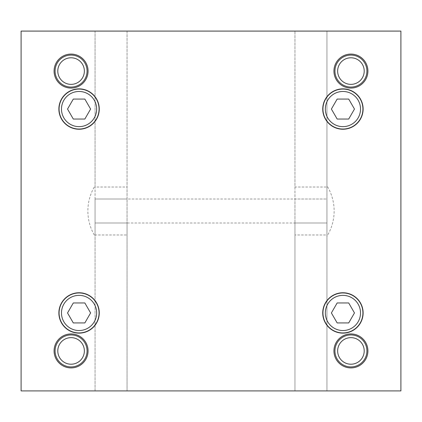 <?xml version="1.0" encoding="UTF-8"?>
<svg xmlns="http://www.w3.org/2000/svg" width="422" height="422" viewBox="0 0 422 422"><rect width="100%" height="100%" fill="white"/><g stroke="black" fill="none" stroke-linecap="round" stroke-linejoin="round"><path stroke-width="0.32" stroke-dasharray="2.11 1.58" d="M84.363 71.075A13.288 13.288 0 0 1 71.075 84.363A13.288 13.288 0 0 1 57.788 71.075A13.288 13.288 0 0 1 71.075 57.788A13.288 13.288 0 0 1 84.363 71.075M55.082 71.075A15.994 15.994 0 0 0 71.075 87.064A15.994 15.994 0 0 0 87.064 71.075A15.994 15.994 0 0 0 71.075 55.082A15.994 15.994 0 0 0 55.082 71.075M54.085 71.075A16.991 16.991 0 0 1 71.075 54.085A16.991 16.991 0 0 1 88.066 71.075A16.991 16.991 0 0 1 71.075 88.066A16.991 16.991 0 0 1 54.085 71.075M84.363 350.925A13.288 13.288 0 0 1 71.075 364.212A13.288 13.288 0 0 1 57.788 350.925A13.288 13.288 0 0 1 71.075 337.642A13.288 13.288 0 0 1 84.363 350.925M55.082 350.925A15.994 15.994 0 0 0 71.075 366.918A15.994 15.994 0 0 0 87.064 350.925A15.994 15.994 0 0 0 71.075 334.936A15.994 15.994 0 0 0 55.082 350.925M54.085 350.925A16.991 16.991 0 0 1 71.075 333.934A16.991 16.991 0 0 1 88.066 350.925A16.991 16.991 0 0 1 71.075 367.915A16.991 16.991 0 0 1 54.085 350.925M364.212 71.075A13.288 13.288 0 0 1 350.925 84.363A13.288 13.288 0 0 1 337.642 71.075A13.288 13.288 0 0 1 350.925 57.788A13.288 13.288 0 0 1 364.212 71.075M334.936 71.075A15.994 15.994 0 0 0 350.925 87.064A15.994 15.994 0 0 0 366.918 71.075A15.994 15.994 0 0 0 350.925 55.082A15.994 15.994 0 0 0 334.936 71.075M333.934 71.075A16.991 16.991 0 0 1 350.925 54.085A16.991 16.991 0 0 1 367.915 71.075A16.991 16.991 0 0 1 350.925 88.066A16.991 16.991 0 0 1 333.934 71.075M364.212 350.925A13.288 13.288 0 0 1 350.925 364.212A13.288 13.288 0 0 1 337.642 350.925A13.288 13.288 0 0 1 350.925 337.642A13.288 13.288 0 0 1 364.212 350.925M334.936 350.925A15.994 15.994 0 0 0 350.925 366.918A15.994 15.994 0 0 0 366.918 350.925A15.994 15.994 0 0 0 350.925 334.936A15.994 15.994 0 0 0 334.936 350.925M333.934 350.925A16.991 16.991 0 0 1 350.925 333.934A16.991 16.991 0 0 1 367.915 350.925A16.991 16.991 0 0 1 350.925 367.915A16.991 16.991 0 0 1 333.934 350.925M99.26 109.055A20.187 20.187 0 0 1 79.067 129.243A20.187 20.187 0 0 1 58.88 109.055A20.187 20.187 0 0 1 79.067 88.863A20.187 20.187 0 0 1 99.26 109.055M99.26 312.945A20.187 20.187 0 0 1 79.067 333.137A20.187 20.187 0 0 1 58.88 312.945A20.187 20.187 0 0 1 79.067 292.757A20.187 20.187 0 0 1 99.26 312.945M363.12 109.055A20.187 20.187 0 0 1 342.933 129.243A20.187 20.187 0 0 1 322.74 109.055A20.187 20.187 0 0 1 342.933 88.863A20.187 20.187 0 0 1 363.12 109.055M363.12 312.945A20.187 20.187 0 0 1 342.933 333.137A20.187 20.187 0 0 1 322.74 312.945A20.187 20.187 0 0 1 342.933 292.757A20.187 20.187 0 0 1 363.12 312.945M99.059 109.055A19.987 19.987 0 0 1 79.067 129.042A19.987 19.987 0 0 1 59.08 109.055A19.987 19.987 0 0 1 79.067 89.063A19.987 19.987 0 0 1 99.059 109.055M99.059 312.945A19.987 19.987 0 0 1 79.067 332.937A19.987 19.987 0 0 1 59.08 312.945A19.987 19.987 0 0 1 79.067 292.958A19.987 19.987 0 0 1 99.059 312.945M362.92 109.055A19.987 19.987 0 0 1 342.933 129.042A19.987 19.987 0 0 1 322.941 109.055A19.987 19.987 0 0 1 342.933 89.063A19.987 19.987 0 0 1 362.92 109.055M362.92 312.945A19.987 19.987 0 0 1 342.933 332.937A19.987 19.987 0 0 1 322.941 312.945A19.987 19.987 0 0 1 342.933 292.958A19.987 19.987 0 0 1 362.92 312.945M354.469 312.945L348.699 302.954L337.162 302.954L331.391 312.945L337.162 322.941L348.699 322.941L354.469 312.945M354.469 109.055L348.699 99.059L337.162 99.059L331.391 109.055L337.162 119.046L348.699 119.046L354.469 109.055M90.609 312.945L84.838 302.954L73.301 302.954L67.531 312.945L73.301 322.941L84.838 322.941L90.609 312.945M90.609 109.055L84.838 99.059L73.301 99.059L67.531 109.055L73.301 119.046L84.838 119.046L90.609 109.055M127.043 234.985L127.043 390.904L95.061 390.904L95.061 234.985L127.043 234.985L127.043 222.995L95.061 222.995L95.061 199.005L127.043 199.005L127.043 222.995L95.061 222.995L95.061 199.005L127.043 199.005L127.043 187.015L95.061 187.015L95.061 31.096L127.043 31.096L127.043 187.015M95.061 234.985L95.061 222.995L326.939 222.995L294.957 222.995L294.957 199.005L326.939 199.005L326.939 222.995L294.957 222.995L294.957 234.985L326.939 234.985L326.939 390.904L294.957 390.904L294.957 234.985M95.061 222.995L95.061 236.273A47.976 47.976 0 0 1 95.061 185.727L95.061 187.015M21.1 31.096L95.061 31.096L95.061 390.904L21.1 390.904L21.1 31.096M127.043 390.904L127.043 31.096L326.939 31.096L326.939 187.015L294.957 187.015L294.957 31.096L294.957 390.904L127.043 390.904M294.957 187.015L294.957 199.005L326.939 199.005L326.939 236.273L326.939 185.727A47.976 47.976 0 0 1 326.939 236.273M326.939 187.015L326.939 234.985M400.9 390.904L326.939 390.904L326.939 31.096L400.9 31.096L400.9 390.904M326.939 185.727L326.939 222.995M95.061 236.273L95.061 185.727M95.061 199.005L326.939 199.005"/><path stroke-width="0.63" d="M84.363 71.075A13.288 13.288 0 0 1 71.075 84.363A13.288 13.288 0 0 1 57.788 71.075A13.288 13.288 0 0 1 71.075 57.788A13.288 13.288 0 0 1 84.363 71.075M87.064 71.075A15.994 15.994 0 0 1 71.075 87.064A15.994 15.994 0 0 1 55.082 71.075A15.994 15.994 0 0 1 71.075 55.082A15.994 15.994 0 0 1 87.064 71.075M54.085 71.075A16.991 16.991 0 0 1 71.075 54.085A16.991 16.991 0 0 1 88.066 71.075A16.991 16.991 0 0 1 71.075 88.066A16.991 16.991 0 0 1 54.085 71.075M84.363 350.925A13.288 13.288 0 0 1 71.075 364.212A13.288 13.288 0 0 1 57.788 350.925A13.288 13.288 0 0 1 71.075 337.642A13.288 13.288 0 0 1 84.363 350.925M87.064 350.925A15.994 15.994 0 0 1 71.075 366.918A15.994 15.994 0 0 1 55.082 350.925A15.994 15.994 0 0 1 71.075 334.936A15.994 15.994 0 0 1 87.064 350.925M54.085 350.925A16.991 16.991 0 0 1 71.075 333.934A16.991 16.991 0 0 1 88.066 350.925A16.991 16.991 0 0 1 71.075 367.915A16.991 16.991 0 0 1 54.085 350.925M364.212 71.075A13.288 13.288 0 0 1 350.925 84.363A13.288 13.288 0 0 1 337.642 71.075A13.288 13.288 0 0 1 350.925 57.788A13.288 13.288 0 0 1 364.212 71.075M366.918 71.075A15.994 15.994 0 0 1 350.925 87.064A15.994 15.994 0 0 1 334.936 71.075A15.994 15.994 0 0 1 350.925 55.082A15.994 15.994 0 0 1 366.918 71.075M333.934 71.075A16.991 16.991 0 0 1 350.925 54.085A16.991 16.991 0 0 1 367.915 71.075A16.991 16.991 0 0 1 350.925 88.066A16.991 16.991 0 0 1 333.934 71.075M364.212 350.925A13.288 13.288 0 0 1 350.925 364.212A13.288 13.288 0 0 1 337.642 350.925A13.288 13.288 0 0 1 350.925 337.642A13.288 13.288 0 0 1 364.212 350.925M366.918 350.925A15.994 15.994 0 0 1 350.925 366.918A15.994 15.994 0 0 1 334.936 350.925A15.994 15.994 0 0 1 350.925 334.936A15.994 15.994 0 0 1 366.918 350.925M333.934 350.925A16.991 16.991 0 0 1 350.925 333.934A16.991 16.991 0 0 1 367.915 350.925A16.991 16.991 0 0 1 350.925 367.915A16.991 16.991 0 0 1 333.934 350.925M99.26 109.055A20.187 20.187 0 0 1 79.067 129.243A20.187 20.187 0 0 1 58.88 109.055A20.187 20.187 0 0 1 79.067 88.863A20.187 20.187 0 0 1 99.26 109.055M99.26 312.945A20.187 20.187 0 0 1 79.067 333.137A20.187 20.187 0 0 1 58.88 312.945A20.187 20.187 0 0 1 79.067 292.757A20.187 20.187 0 0 1 99.26 312.945M363.12 109.055A20.187 20.187 0 0 1 342.933 129.243A20.187 20.187 0 0 1 322.74 109.055A20.187 20.187 0 0 1 342.933 88.863A20.187 20.187 0 0 1 363.12 109.055M363.12 312.945A20.187 20.187 0 0 1 342.933 333.137A20.187 20.187 0 0 1 322.74 312.945A20.187 20.187 0 0 1 342.933 292.757A20.187 20.187 0 0 1 363.12 312.945M99.059 109.055A19.987 19.987 0 0 1 79.067 129.042A19.987 19.987 0 0 1 59.08 109.055A19.987 19.987 0 0 1 79.067 89.063A19.987 19.987 0 0 1 99.059 109.055A19.987 19.987 0 0 1 79.067 129.042A19.987 19.987 0 0 1 59.08 109.055M99.059 312.945A19.987 19.987 0 0 1 79.067 332.937A19.987 19.987 0 0 1 59.08 312.945A19.987 19.987 0 0 1 79.067 292.958A19.987 19.987 0 0 1 99.059 312.945A19.987 19.987 0 0 1 79.067 332.937A19.987 19.987 0 0 1 59.08 312.945M362.92 109.055A19.987 19.987 0 0 1 342.933 129.042A19.987 19.987 0 0 1 322.941 109.055A19.987 19.987 0 0 1 342.933 89.063A19.987 19.987 0 0 1 362.92 109.055A19.987 19.987 0 0 1 342.933 129.042A19.987 19.987 0 0 1 322.941 109.055M362.92 312.945A19.987 19.987 0 0 1 342.933 332.937A19.987 19.987 0 0 1 322.941 312.945A19.987 19.987 0 0 1 342.933 292.958A19.987 19.987 0 0 1 362.92 312.945A19.987 19.987 0 0 1 342.933 332.937A19.987 19.987 0 0 1 322.941 312.945M348.699 302.954L354.469 312.945L348.699 322.941L337.162 322.941L331.391 312.945L337.162 302.954L348.699 302.954M348.699 99.059L354.469 109.055L348.699 119.046L337.162 119.046L331.391 109.055L337.162 99.059L348.699 99.059M84.838 302.954L90.609 312.945L84.838 322.941L73.301 322.941L67.531 312.945L73.301 302.954L84.838 302.954M84.838 99.059L90.609 109.055L84.838 119.046L73.301 119.046L67.531 109.055L73.301 99.059L84.838 99.059M400.9 390.904L21.1 390.904L21.1 31.096L400.9 31.096L400.9 390.904M79.067 91.463A17.592 17.592 0 0 1 96.659 109.055A17.592 17.592 0 0 1 79.067 126.642A17.592 17.592 0 0 1 61.48 109.055A17.592 17.592 0 0 1 79.067 91.463M79.067 295.358A17.592 17.592 0 0 1 96.659 312.945A17.592 17.592 0 0 1 79.067 330.537A17.592 17.592 0 0 1 61.48 312.945A17.592 17.592 0 0 1 79.067 295.358M342.933 91.463A17.592 17.592 0 0 1 360.52 109.055A17.592 17.592 0 0 1 342.933 126.642A17.592 17.592 0 0 1 325.341 109.055A17.592 17.592 0 0 1 342.933 91.463M342.933 295.358A17.592 17.592 0 0 1 360.52 312.945A17.592 17.592 0 0 1 342.933 330.537A17.592 17.592 0 0 1 325.341 312.945A17.592 17.592 0 0 1 342.933 295.358"/></g></svg>
